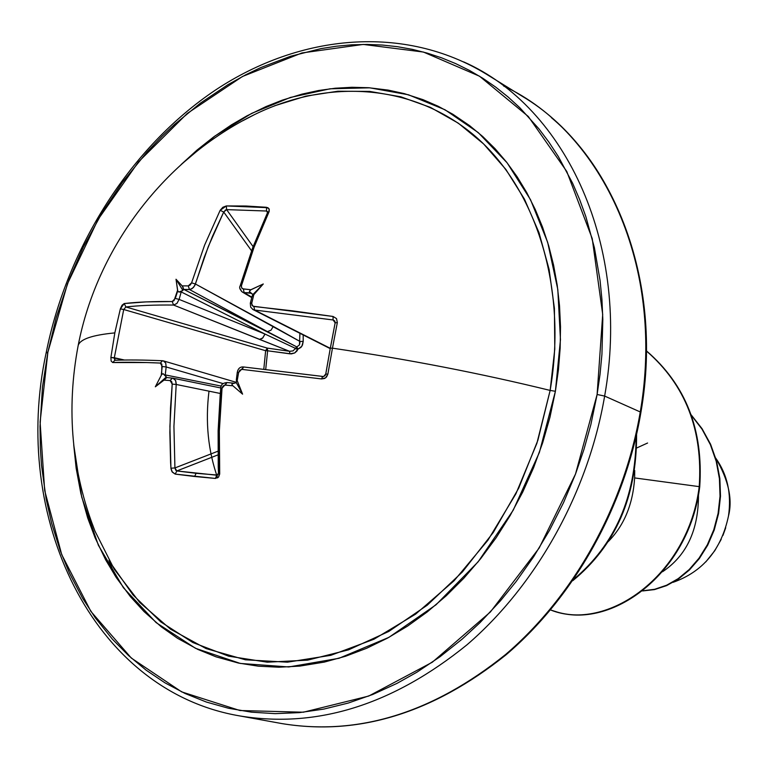 <?xml version="1.0" encoding="UTF-8"?>
<svg xmlns="http://www.w3.org/2000/svg" width="768" height="768" viewBox="0 0 768 768"><rect width="100%" height="100%" fill="white"/><g stroke="black" fill="none" stroke-linecap="round" stroke-linejoin="round"><path stroke-width="1.15" d="M325.738 373.997L327.869 374.15L332.458 348.173L330.307 348.182L325.795 373.958M110.227 562.56L132.998 594.912L160.742 621.869L192.883 642.547L228.701 656.189L267.283 662.189L307.613 660.144L348.538 649.853L388.829 631.421L427.21 605.222L462.422 571.92L493.277 532.474L518.726 488.102L537.888 440.237L550.147 390.422C481.133 373.498 408.576 359.414 332.458 348.173L327.869 374.15L325.632 377.837L321.542 378.931L242.035 369.398L239.818 370.176L238.637 372.49L237.197 380.621L242.582 394.157L232.282 385.248L232.205 385.738L225.245 385.094L223.114 385.901L222.038 388.224L219.341 431.021L219.706 473.395L218.554 477.11L215.414 478.435L175.21 474.106L194.621 476.496L196.09 473.309L176.832 470.947L175.21 474.106L172.32 472.147L170.928 468.211L169.92 426.336L172.195 384.086L171.725 381.667L170.131 380.563L164.486 380.17L164.573 379.69L155.318 386.803L161.674 374.525L161.837 364.109L160.368 363.062L146.774 362.554L112.704 362.544L111.149 361.094L110.89 357.427L114.826 332.899L120.355 308.861L122.035 305.222L124.195 303.552L145.978 301.901L172.205 301.536L174.038 300.634L177.581 290.285L176.016 279.245L182.15 285.869L188.285 285.898L190.253 285.014L191.597 282.845L204.586 245.155L220.147 210.326L222.845 207.274L226.32 205.939L245.904 206.006L266.534 207.293L269.088 208.848L268.934 212.035L254.016 247.363L241.45 285.581L241.642 287.875L243.398 288.979L250.867 289.718L263.28 283.978L253.805 294.653L251.731 302.966L252.029 305.328L253.882 306.48L292.368 310.829L333.043 316.464L336.518 318.595L337.334 322.608L332.458 348.173C408.576 359.414 481.133 373.498 550.147 390.422C567.763 287.472 536.016 187.728 473.971 135.168C411.61 82.714 325.018 78.25 250.214 116.765M263.808 369.139L265.642 350.707L123.715 309.514L125.914 306.97L267.312 348.106L267.629 350.794L265.69 350.506L267.312 348.106L289.536 351.293L173.568 305.05C154.762 304.838 138.874 305.482 125.914 306.97L267.312 348.106L265.642 350.707L123.715 309.514L114.317 357.734L124.474 360.029L110.89 357.427L111.149 361.094L112.704 362.544C125.597 362.045 141.485 362.218 160.368 363.062L162.211 366.49L161.309 374.506L163.171 373.69L165.322 375.994L165.254 374.918L221.338 386.112L165.254 374.918L166.157 366.96L165.254 374.918L166.31 376.992L163.171 373.69L161.674 374.525L155.318 386.803L166.31 376.992L155.318 386.803L164.573 379.69L164.486 380.17L170.131 380.563L172.195 384.086L170.496 408.23L169.862 432.365L170.582 462.288L170.995 468.816L172.003 471.667L175.21 474.106L176.832 470.947L216.73 475.21L218.112 474.614L216.73 475.21L215.414 478.435L218.554 477.11L219.706 474L219.341 431.021L222.038 388.224L226.982 382.55L225.245 385.094L232.205 385.738L231.946 383.856L236.333 382.685L231.946 383.856L232.282 385.248L242.582 394.157L236.333 382.685L242.582 394.157L237.197 380.621L238.637 372.49L237.264 372.432L238.637 372.49L243.696 366.989M77.942 346.685L78.221 345.379C80.15 339.197 92.352 335.04 114.826 332.899C92.352 335.04 80.15 339.197 78.221 345.379L77.942 346.685M73.709 444.787L76.147 468.192L80.851 493.44L87.648 517.824L95.107 537.802L105.686 559.901L116.304 577.613L130.454 596.688L144.019 611.539L161.405 626.918L177.581 638.323L197.75 649.382L216.096 656.851L238.474 663.062L258.442 666.192L278.89 667.219L299.77 666.106L324.365 662.083L345.533 656.266L366.566 648.307L387.293 638.237L407.597 626.083L427.21 611.962L446.074 595.92L463.92 578.131L480.662 558.682L496.138 537.744L510.173 515.52L522.71 492.096L533.558 467.808L542.688 442.714L549.984 417.168L555.398 391.286L550.147 390.422L555.398 391.286L539.386 452.438L513.216 510.192L478.176 561.763L436.032 604.781L388.896 637.363L339.043 658.282L288.778 666.96L240.278 663.437L195.504 648.298L156.106 622.598L123.408 587.712L98.39 545.27L81.706 497.03L73.718 444.835M47.472 353.04L46.253 352.349L47.875 352.214L67.478 283.776L98.074 219.466L138.49 161.885L187.219 113.482L242.429 76.502L301.939 52.954L363.226 44.429L423.437 52.051L479.52 76.214L528.317 116.506L566.774 171.466L592.234 238.608L602.698 314.41L597.11 394.493L604.646 396.067C631.258 246.883 566.41 107.126 463.632 61.872C566.41 107.126 631.258 246.883 604.646 396.067L640.253 411.955C660.72 293.635 623.126 178.109 551.366 117.619M715.709 458.083C728.496 479.99 732.758 499.267 728.496 515.933C731.674 493.872 727.421 474.595 715.718 458.102M503.645 86.026C603.312 132.288 665.626 268.051 640.253 411.955L604.646 396.067C588.182 492.278 536.486 585.034 466.963 644.822C392.938 704.755 317.395 728.486 240.326 716.026C317.395 728.486 392.938 704.755 466.963 644.822C536.486 585.034 588.182 492.278 604.646 396.067L597.11 394.493L575.52 474.01L539.174 548.016L490.397 611.981L432.346 662.198L368.717 696.058L303.36 712.214L239.942 710.525L181.699 691.891L131.328 658.07L90.864 611.395L61.699 554.573L44.669 490.474L40.099 422.054L47.875 352.214L46.253 352.349C10.522 516.394 91.728 690.806 239.827 715.939L281.818 723.571C358.118 736.166 432.826 713.27 505.939 654.902C574.56 596.64 625.142 505.91 640.896 412.474C664.474 278.669 611.846 149.222 522.288 96.307L485.962 73.91C404.64 24.413 300.547 33.667 215.606 89.971C130.704 146.861 67.488 246.701 46.253 352.349M208.992 391.171C205.21 421.978 208.099 450.893 217.661 477.898L217.661 477.888M322.522 376.435L243.667 366.979L242.035 369.398L321.542 378.931L324.557 378.48L326.534 376.982L327.869 374.15L325.747 373.987L330.307 348.182L332.458 348.173L337.334 322.608L336.518 318.595L333.043 316.464L252.95 306.202L251.626 303.696L253.805 294.653L252.086 296.218L252.941 294.499L263.28 283.978L250.214 290.112L249.35 291.533L252.941 294.499L250.973 293.261L244.099 292.608L250.579 292.838L252.941 294.518L249.35 291.533L250.867 289.718L242.784 288.835L241.642 287.875L241.363 285.936L254.016 247.363L269.136 211.546L269.242 209.242L267.888 207.677L226.32 205.939L220.147 210.326L223.718 212.026L251.558 250.8L223.718 212.026L208.291 246.595L194.746 285.706L192.058 288.691L189.427 289.498L188.285 285.898L182.15 285.869L183.792 289.43L183.226 289.008L183.005 289.642L183.792 289.43L267.437 331.622L189.427 289.498L183.792 289.43L296.822 346.925L295.354 348.307L264.912 334.013L181.2 291.926L179.126 299.414L264.912 334.013L181.2 291.926L183.005 289.642L189.427 289.498L267.437 331.622L271.008 330.202L273.283 326.4L300.019 341.472L195.427 283.997L273.283 326.4L271.008 330.202L267.437 331.622L296.822 346.925L299.462 344.909L299.923 333.283M177.744 290.899L175.296 298.416L172.205 301.536C153.254 301.354 137.251 302.026 124.195 303.552L120.355 308.861L114.826 332.899L110.89 357.427L114.317 357.734L123.715 309.514L120.355 308.861L123.715 309.514L125.914 306.97L124.195 303.552L125.914 306.97C138.874 305.482 154.762 304.838 173.568 305.05L259.507 339.408L262.406 338.304L264.749 334.637L264.912 334.013L179.126 299.414L176.861 303.514L173.568 305.05L172.205 301.536L173.568 305.05L176.928 303.437L179.126 299.414L175.296 298.416L179.126 299.414L181.2 291.926L178.867 292.042L177.744 290.899L176.016 279.245L182.918 290.486L180.528 291.61L181.2 291.926L181.651 290.947L178.867 292.042L177.744 290.899M282.307 723.658C358.435 735.974 432.845 712.934 505.536 654.547C573.811 596.304 624.365 505.882 640.253 411.955C624.365 505.882 573.811 596.304 505.536 654.547C432.845 712.934 358.435 735.974 282.307 723.658M662.554 571.738C686.64 555.6 698.621 529.872 698.477 494.544M608.208 541.632C624.125 525.504 632.938 504.269 634.637 477.926L634.714 470.477M673.123 582.317C702.922 571.757 721.373 549.629 728.496 515.933M634.637 477.926L699.216 486.634C688.214 575.866 606.547 632.611 550.522 609.946L554.582 611.242C610.483 630.317 688.464 573.466 699.216 486.634L699.725 486.845C688.973 573.638 611.011 630.47 555.12 611.395L554.851 611.318C610.762 630.624 688.963 573.792 699.725 486.845C703.565 430.003 685.786 384.662 646.387 350.822C685.786 384.662 703.565 430.003 699.725 486.845L699.216 486.634C703.056 430.07 685.45 384.854 646.387 350.986C685.45 384.854 703.056 430.07 699.216 486.634L634.637 477.926L634.714 470.467M691.315 415.277L702.029 429.158L710.39 444.682L716.218 461.366L719.424 478.723L720.029 496.243L718.09 513.418L713.779 529.757L707.328 544.81L699.024 558.173L689.213 569.52L678.288 578.592L666.634 585.216L654.672 589.286L642.797 590.794L654.672 589.286L666.634 585.216L678.288 578.592L689.213 569.52L699.024 558.173L707.328 544.81L713.779 529.757L718.09 513.418L720.029 496.243L719.424 478.723L716.218 461.366L710.39 444.682L702.029 429.158L691.315 415.277M691.142 414.797L702.058 428.688L710.592 444.269L716.554 461.05L719.856 478.541L720.509 496.195L718.579 513.514L714.24 529.978L707.722 545.146L699.331 558.586L689.414 569.971L678.365 579.034L666.605 585.61L654.538 589.584L642.586 590.957L654.538 589.584L666.605 585.61L678.365 579.034L689.414 569.971L699.331 558.586L707.722 545.146L714.24 529.978L718.579 513.514L720.509 496.195L719.856 478.541L716.554 461.05L710.592 444.269L702.058 428.688L691.142 414.797M108.998 560.41L114.998 575.616M573.725 579.322C614.995 544.608 635.789 497.021 636.125 436.56C635.789 497.021 614.995 544.608 573.725 579.322M572.794 580.675C615.6 545.491 636.864 496.771 636.586 434.515M725.722 527.731L722.947 535.421M721.19 539.376L714.758 550.733L705.782 561.926M636.71 447.974L647.578 443.021M597.11 394.493L590.851 424.656L583.939 449.501L575.52 474.029L563.53 502.656L549.533 530.285L533.702 556.656L516.173 581.491L500.333 600.95L480.125 622.531L462.307 638.995L439.978 656.774L416.832 672.259L396.979 683.386L372.797 694.454L348.288 703.046L323.741 709.104L299.318 712.627L275.155 713.645L251.539 712.176L228.518 708.269L206.371 702.038L185.126 693.514L165.005 682.858L146.102 670.147L128.486 655.498L112.32 639.091L95.309 617.827L82.474 598.042L69.523 573.235L60.269 550.762L51.629 523.229L46.118 498.797L41.491 465.149L40.349 448.032L40.022 426.422L42.461 387.12L47.875 352.214L56.237 317.645L69.082 279.59L83.395 246.941L102.614 211.843L122.266 182.525L147.034 152.045L161.923 136.387L174.365 124.579L200.477 103.094L228.134 84.557L246.029 74.63L260.688 67.613L290.554 56.266L321.043 48.605L336.374 46.224L351.706 44.822L367.056 44.429L382.31 45.043L397.411 46.685L412.358 49.363L427.114 53.078L441.562 57.821L455.683 63.61L469.478 70.435L482.832 78.278L495.696 87.11L508.061 96.96L519.878 107.779L539.002 128.928L549.014 142.282L558.298 156.48L572.602 183.206L579.648 199.546L585.821 216.528L594.394 247.68L600.067 280.464L601.949 299.712L602.822 319.325L601.939 354.221L600.038 374.314L597.11 394.493M555.398 391.286L558.451 369.638L560.16 348.115L560.506 326.726L559.517 305.693L557.203 285.12L553.565 265.046L548.669 245.693L542.534 227.107L535.19 209.338L526.742 192.586L517.2 176.851L506.63 162.202L495.139 148.771L482.765 136.55L469.584 125.616L452.87 114.259L438.202 106.272L423.043 99.677L404.246 93.61L388.157 90.096L368.544 87.725L351.965 87.283L335.309 88.214L318.662 90.499L302.016 94.118L282.278 100.157L266.054 106.56L246.95 115.853L231.466 124.848L213.658 136.944L197.05 150.067L181.181 164.506L215.011 135.955L251.674 113.376L290.323 97.469L330.019 88.8L369.763 87.821L408.451 94.781L444.989 109.757L478.234 132.576L507.091 162.797L530.534 199.718L547.68 242.371L557.808 289.517L560.458 339.696L555.398 391.286M94.829 530.813L114.221 569.203L139.632 602.352L170.506 629.155L206.102 648.595L245.453 659.808L287.443 662.179L330.768 655.334L373.987 639.216L415.584 614.15L454.051 580.8L487.92 540.23L515.894 493.834L536.899 443.28L550.147 390.422L554.784 349.056L554.41 308.4L549.091 269.338L539.002 232.666L524.458 199.142L505.834 169.382L483.6 143.923L458.294 123.168L430.483 107.395L400.752 96.787L369.696 91.411L337.91 91.219L305.981 96.096L274.445 105.83M219.062 472.618L218.698 430.627L221.376 388.224M254.602 310.032L253.882 306.48L254.602 310.032L333.101 319.968L333.043 316.464L333.101 319.968L335.146 322.829L333.101 319.968L254.602 310.032L330.278 348.317L252.547 309.302M244.099 292.608L243.398 288.979L244.099 292.608L251.837 297.168L242.026 291.83M266.525 211.018L266.534 207.293L266.525 211.018L267.533 212.592L266.525 211.018L226.618 209.626L253.104 246.624L226.618 209.626L266.534 211.018L267.763 211.738M223.258 383.645L166.157 366.96L223.258 383.645M220.301 393.475L176.198 384.461L173.933 426.394L174.922 467.942L217.91 451.229L174.922 467.942L170.928 468.211L174.922 467.942L173.933 426.394L176.198 384.461L220.301 393.475M175.824 470.371L174.922 467.942L176.832 470.947L217.949 454.896L176.803 470.947M295.181 348.758L297.955 349.162L296.88 351.082L294.701 352.963L291.322 353.904L267.629 350.794L265.718 369.35L267.629 350.794L289.93 353.837L294.73 352.954L297.955 349.162L301.834 346.291L303.206 341.395L303.178 334.925L303.206 341.395L300.019 341.472L303.206 341.395L302.515 344.995L300.96 347.386L297.955 349.162L296.842 346.925L297.955 349.162L295.354 348.307L264.912 334.013L262.848 337.901L259.507 339.408L289.536 351.293L293.059 350.899L296.822 346.925M172.714 378.144L166.147 377.472L164.573 379.69L166.637 377.702L166.147 377.472L172.09 378.086M217.603 475.066L196.09 473.309L194.621 476.496L215.414 478.435L218.486 473.002L219.706 473.395L218.486 473.002L218.246 467.03L218.122 430.781L220.234 394.214L220.81 388.138L222.038 388.224L172.867 378.173L175.565 380.448L176.198 384.461L172.195 384.086L176.198 384.461L176.237 383.827L175.728 380.832L173.731 378.499L172.234 378.086L170.131 380.563L172.416 378.106M236.39 381.754L236.477 379.594L237.197 380.621L236.477 379.594L236.39 381.754M330.307 348.192L335.155 322.79L337.334 322.608L335.155 322.79L334.752 320.918L333.101 319.968L334.742 320.909L335.213 322.704M252.941 294.499L252.173 296.275L253.277 295.238L263.28 283.978L252.941 294.499M224.966 210.394L225.994 209.779M114.586 359.587L114.317 357.734L115.21 360.269M163.325 360.864L165.715 363.043L166.157 366.96L162.211 366.49L166.157 366.96M319.574 343.21L321.139 343.67L319.574 343.21M241.459 291.302L240.451 289.056M299.501 344.842L300.019 341.472M265.642 350.707L267.629 350.794L265.642 350.707L267.629 350.794L267.312 348.106L289.536 351.293L289.93 353.837L289.536 351.293L293.021 350.918M233.798 383.184L226.982 382.55C222.73 382.992 220.675 384.854 220.81 388.138M321.542 378.931L322.618 376.426L321.542 378.931M322.704 376.454L322.608 376.426C322.723 377.395 323.76 376.579 325.738 373.987C326.496 374.131 322.387 378.701 325.738 373.987L325.786 374.035M335.155 322.79L330.365 348.125M114.97 360.278L114.912 360.288C127.824 359.76 143.674 359.914 162.48 360.739L163.498 360.912L162.451 360.739L160.368 363.062L162.509 360.739M251.731 302.966L250.32 303.187L251.731 302.966M114.874 360.288L112.704 362.544L114.874 360.288M252.077 296.246L250.32 303.187M241.45 285.581L240.154 285.85L241.45 285.581M240.144 285.878L240.154 285.85C239.059 287.491 239.808 289.565 242.4 292.07L251.731 297.59M268.934 212.035L267.59 212.477L268.934 212.035M267.571 212.515L252.691 247.728L240.154 285.85M226.32 205.939L226.618 209.626L226.32 205.939M223.718 212.026L220.147 210.326L204.586 245.155L191.597 282.845L195.427 283.997L204.336 257.021L212.448 236.41L223.718 212.026L226.618 209.626M188.285 285.898L189.427 289.498L190.454 289.382L193.478 287.482L195.427 283.997L191.597 282.845L188.285 285.898M176.016 279.245L182.506 286.31L183.254 287.798L182.918 290.486L176.016 279.245M242.832 120.72L255.014 114.346C165.619 158.083 97.382 246.182 78.173 345.514C66.048 409.526 71.693 471.523 95.107 531.485L90.269 518.525M554.582 611.242L555.12 611.395M163.517 360.912L236.371 382.368M250.31 303.197L250.666 307.142L253.046 309.581L330.221 348.634M233.904 383.184L226.992 382.55M236.333 379.805L237.264 372.432C237.898 370.147 237.898 370.147 237.264 372.432C238.022 368.438 240.163 366.614 243.686 366.979L322.618 376.426M267.773 211.747L267.59 212.477"/></g></svg>
